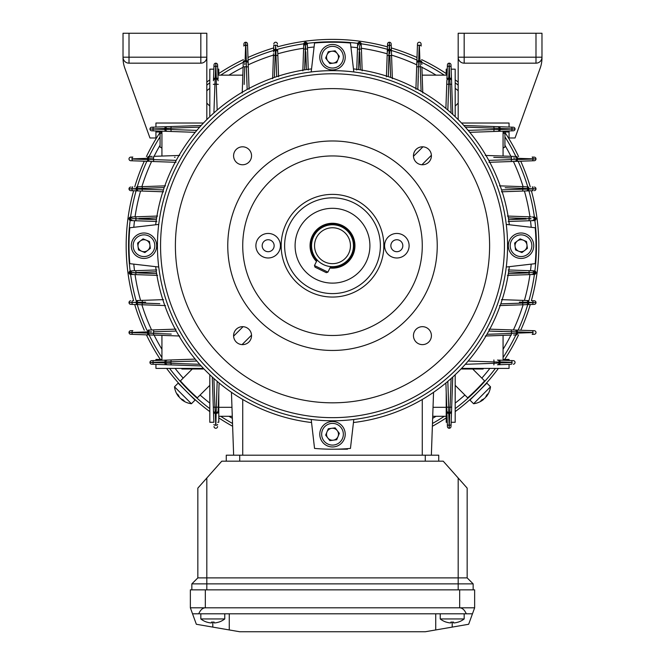 <?xml version="1.0" encoding="UTF-8"?>
<svg xmlns="http://www.w3.org/2000/svg" width="665" height="665" viewBox="0 0 665 665"><rect width="100%" height="100%" fill="white"/><g stroke="black" fill="none" stroke-linecap="round" stroke-linejoin="round"><path stroke-width="1" d="M203.166 368.41L203.166 369.009L181.878 369.009L181.878 368.41M461.834 368.41L461.834 369.009L483.123 369.009L483.123 368.41M497.462 360.081L513.313 360.63A1.796 1.796 0 0 1 515.043 362.425A1.796 1.796 0 0 0 513.313 360.63L497.462 360.081A1.796 1.796 0 0 1 499.199 361.868L499.199 362.982A1.796 1.796 0 0 1 497.462 364.769L499.257 364.711A1.796 0.898 -92 0 0 500.097 362.915L512.05 362.5A1.796 0.898 -92 0 1 511.219 364.295L499.257 364.711M533.854 274.462L532.466 274.504L533.854 274.462A1.38 0.69 -92 0 0 534.494 273.082L535.99 272.65A1.796 1.796 0 0 0 534.261 270.854L535.99 272.65L534.261 274.446A1.796 1.796 0 0 0 535.99 272.65L534.494 272.218A1.38 0.69 -88 0 0 533.854 270.838L532.998 270.813M501.443 299.632L527.952 300.563A1.796 0.898 92 0 1 528.783 302.351L532.998 302.5A1.796 0.898 92 0 0 532.166 300.705L534.261 300.779A1.796 1.796 0 0 1 535.99 302.575L532.998 302.5L535.99 302.575A1.796 1.796 0 0 0 534.261 300.779L532.998 300.738M532.998 220.622L533.854 220.597A1.38 0.69 -92 0 0 534.494 219.217L535.99 218.785A1.796 1.796 0 0 0 534.261 216.99L535.99 218.785L534.261 220.581A1.796 1.796 0 0 0 535.99 218.785L534.494 218.353A1.38 0.69 -88 0 0 533.854 216.973L532.998 216.948M332.5 449.207A203.49 203.49 0 0 1 314.545 448.418A203.49 203.49 0 0 0 350.455 448.418A203.49 203.49 0 0 1 332.5 449.207L347.463 449.207M219.109 382.998L218.137 410.679A1.796 1.796 0 0 1 216.349 412.416L215.236 412.416A1.796 1.796 0 0 1 213.448 410.679L212.268 377.047L213.847 422.275L209.808 422.275L209.808 374.752M231.445 392.317L233.639 455.193M217.738 422.275L218.785 422.275L218.785 392.217L218.137 410.679M447.262 422.275L446.215 392.217L446.215 422.275L447.262 422.275L447.412 426.531L446.922 412.475A1.796 0.898 -2 0 0 448.717 413.314L449.207 428.26L449.698 413.314L448.717 413.314L448.651 412.416A1.796 1.796 0 0 1 446.863 410.679L446.922 412.475M446.863 410.679L445.891 382.998M161.928 359.433L161.928 335.384L161.928 359.433L155.942 359.433L155.942 360.48L195.219 359.108L165.743 360.139A1.796 0.898 88 0 0 164.903 361.935L149.958 362.425L164.903 362.915L164.903 361.935L165.801 361.868A1.796 1.796 0 0 1 167.538 360.081M503.073 359.433L503.073 335.384L503.073 359.433L509.058 359.433L509.058 360.48M153.15 303.464L137.115 302.858L137.115 302.292A1.796 1.796 0 0 1 138.844 300.497L137.048 300.563A1.796 0.898 88 0 0 136.217 302.351L129.01 302.575A1.796 1.796 0 0 0 130.739 304.371L132.003 304.412M157.605 275.385L130.739 274.446L129.01 272.65L130.739 270.854A1.796 1.796 0 0 0 129.01 272.65L129.01 272.65A1.796 1.796 0 0 0 130.739 274.446L132.003 274.487M132.003 187.023L132.834 186.99A1.796 0.898 88 0 0 132.003 188.785L129.01 188.86A1.796 1.796 0 0 0 130.739 190.656L132.003 190.697M163.557 191.803L138.844 190.938A1.796 1.796 0 0 1 137.115 189.143L137.115 188.577A1.796 1.796 0 0 1 138.844 186.782L137.048 186.848A1.796 0.898 88 0 0 136.217 188.636L132.003 188.785L136.217 189.084L137.447 188.536M138.844 186.782L165.494 185.851M164.205 187.58L142.102 188.361L142.102 189.176L142.343 186.657L140.847 186.715M138.844 190.938L137.048 190.872L138.844 190.938M142.343 191.063L142.102 189.176L136.217 189.084A1.796 0.898 -88 0 0 137.048 190.872L130.739 190.656A1.796 1.796 0 0 1 129.01 188.86L132.003 188.935A1.796 0.898 -88 0 0 132.834 190.73M156.799 221.487L130.739 220.581L129.01 218.785L130.739 216.99A1.796 1.796 0 0 0 129.01 218.785L129.01 218.785A1.796 1.796 0 0 0 130.739 220.581L132.003 220.622M132.834 216.915L157.605 216.05M156.641 217.821L135.751 218.926L136.001 216.807L134.521 216.857M138.844 300.497L163.557 299.632M165.494 305.584L139.384 304.67M138.844 304.653A1.796 1.796 0 0 1 137.115 302.858L136.217 302.799A1.796 0.898 -88 0 0 137.048 304.587L130.739 304.371A1.796 1.796 0 0 1 129.01 302.575L142.102 302.259L142.102 303.074L142.343 300.372M156.641 273.614L130.797 272.584A1.796 1.796 0 0 1 132.535 270.796A1.796 1.796 0 0 0 132.003 270.896L132.003 270.896A1.796 1.796 0 0 1 132.535 270.796L156.799 269.948M156.366 271.794L135.751 272.509L136.001 270.672L134.521 270.721M132.003 274.404A1.796 1.796 0 0 0 132.535 274.504L132.834 274.52M302.833 70.823L303.772 43.957L305.568 42.227L307.363 43.957A1.796 1.796 0 0 0 305.568 42.227L305.568 42.227A1.796 1.796 0 0 0 303.772 43.957L303.689 46.284M386.415 76.774L387.562 43.957A1.796 1.796 0 0 1 389.358 42.227L389.432 45.22L389.358 42.227A1.796 1.796 0 0 1 391.153 43.957L391.369 50.266L391.153 43.957A1.796 1.796 0 0 0 389.358 42.227A1.796 1.796 0 0 0 387.562 43.957L387.52 45.22M387.487 46.051A1.796 0.898 2 0 1 389.283 45.22L389.133 49.434A1.796 0.898 2 0 0 387.346 50.266L387.279 52.061A1.796 1.796 0 0 1 389.075 50.332L389.64 50.332A1.796 1.796 0 0 1 391.436 52.061L391.369 50.266A1.796 0.898 178 0 0 389.582 49.434L389.432 45.22A1.796 0.898 178 0 1 391.228 46.051M391.436 52.061L392.367 78.711M390.638 77.423L389.856 55.32L389.042 55.32L391.56 55.561L391.502 54.065M356.731 70.016L357.637 43.957L359.433 42.227L361.228 43.957A1.796 1.796 0 0 0 359.433 42.227L359.433 42.227A1.796 1.796 0 0 0 357.637 43.957L357.595 45.22M361.295 45.885L362.167 70.823M360.397 69.858L359.291 48.969L361.411 49.218L361.328 46.907M277.48 45.22L277.513 46.051A1.796 0.898 178 0 0 275.717 45.22L275.418 49.434L275.867 49.434L275.568 45.22A1.796 0.898 2 0 0 273.772 46.051L273.805 45.22M274.753 66.367L275.144 55.32L277.845 55.561L277.654 50.266A1.796 0.898 178 0 0 275.867 49.434L275.925 50.332A1.796 1.796 0 0 1 277.721 52.061L278.585 76.774M272.633 78.711L273.515 53.632M275.318 50.706L275.418 49.434A1.796 0.898 2 0 0 273.631 50.266L273.772 46.051M307.438 46.051L308.269 70.016M306.424 69.584L305.343 48.977L307.546 49.218L307.496 47.739M534.261 304.371L527.952 304.587L534.261 304.371A1.796 1.796 0 0 0 535.99 302.575A1.796 1.796 0 0 1 534.261 304.371M526.015 304.653L527.952 304.587A1.796 0.898 -92 0 0 528.783 302.799L532.998 302.65A1.796 0.898 -92 0 1 532.166 304.445M527.952 300.563L526.156 300.497A1.796 1.796 0 0 1 527.885 302.292L527.885 302.858A1.796 1.796 0 0 1 526.156 304.653L499.506 305.584M500.795 303.855L522.898 303.074L522.898 302.259L522.657 304.778L524.153 304.72M526.015 300.497L524.984 300.455M508.634 271.794L534.203 272.716A1.796 1.796 0 0 1 532.466 274.504L507.395 275.385M508.359 273.614L529.24 272.874L528.999 274.628L531.31 274.545M508.201 269.948L533.854 270.838M532.998 190.697L527.952 190.872A1.796 0.898 -92 0 0 528.783 189.084L535.99 188.86L528.783 188.636L527.885 189.143A1.796 1.796 0 0 1 526.156 190.938L527.952 190.872M526.156 190.938L501.443 191.803M519.357 189.301L501.585 189.907L522.898 189.176L522.898 188.361L522.657 191.063L524.153 191.005M532.166 190.73A1.796 0.898 -92 0 0 532.998 188.935L532.998 188.785A1.796 0.898 92 0 0 532.166 186.99L532.998 187.023M499.506 185.851L525.616 186.765M533.854 220.597L508.201 221.487M508.634 219.641L529.24 218.561L528.999 220.763L530.013 220.73M530.911 220.697L532.166 220.655M532.332 220.647L534.494 219.217L534.261 218.344L534.261 219.226M507.395 216.05L531.31 216.89M532.998 217.031A1.796 1.796 0 0 0 532.466 216.931L533.854 216.973M161.928 156.051L161.928 132.003L155.942 132.003M509.058 132.003L503.073 132.003L503.073 132.651L504.926 133.723L504.926 147.04L503.073 147.863M504.926 147.04L503.073 148.112L503.073 149.958M209.808 116.683L209.808 69.16L213.847 69.16L213.997 64.904A1.796 1.796 0 0 1 215.793 63.175A1.796 1.796 0 0 1 217.588 64.904L218.078 78.96A1.796 0.898 178 0 0 216.283 78.121L215.793 63.175A1.796 1.796 0 0 1 217.588 64.904L217.738 69.16L218.785 69.16L218.785 75.145L236.74 75.145M151.686 130.806A1.796 1.796 0 0 1 149.958 129.01L152.95 129.085L149.958 129.01A1.796 1.796 0 0 0 151.686 130.806L195.219 132.327L155.942 130.955L155.942 137.988L149.958 137.988L124.796 68.088A29.925 29.925 0 0 1 123.025 57.955L123.025 33.25L206.815 33.25L206.815 119.6M176.017 162.31L150.174 161.412A1.796 1.796 0 0 1 148.445 159.617L148.445 158.253A1.796 1.796 0 0 1 150.174 156.458L152.202 156.391M150.174 156.458L148.378 156.524A1.796 0.898 88 0 0 147.547 158.32L132.003 158.86A1.796 0.898 88 0 1 132.834 157.065L130.739 157.139A1.796 1.796 0 0 0 129.01 158.935A1.796 1.796 0 0 1 130.739 157.139M172.684 160.257L153.49 159.6L153.715 156.342L179.75 155.427M485.251 155.427L514.286 156.441M532.166 160.805A1.796 0.898 -92 0 0 532.998 159.01L532.998 158.86A1.796 0.898 92 0 0 532.166 157.065L534.261 157.139A1.796 1.796 0 0 1 535.99 158.935L517.453 158.32L517.453 159.55L535.99 158.935A1.796 1.796 0 0 1 534.261 160.731L516.622 161.346A1.796 0.898 -92 0 0 517.453 159.55L516.555 159.617A1.796 1.796 0 0 1 514.826 161.412L516.622 161.346M535.99 63.175L535.99 57.19L541.975 57.19A5.985 5.985 0 0 1 535.99 63.175L464.17 63.175A5.985 5.985 0 0 1 458.185 57.19L458.185 33.25L464.17 33.25L464.17 57.19L535.99 57.19L535.99 33.25L541.975 33.25L541.975 57.955A29.925 29.925 0 0 1 540.204 68.088L515.043 137.988L509.058 137.988L509.058 130.955L469.781 132.327L499.257 131.296A1.796 0.898 -92 0 0 500.097 129.5L515.043 129.01L500.097 128.52L500.097 129.5L499.199 129.567A1.796 1.796 0 0 1 497.462 131.354M509.058 127.065L509.058 123.025L509.058 127.065L463.829 125.486L513.313 127.215A1.796 1.796 0 0 1 515.043 129.01A1.796 1.796 0 0 1 513.313 130.806L499.257 131.296M242.21 92.967L243.232 63.699M247.588 46.051A1.796 0.898 178 0 0 245.792 45.22L245.643 45.22A1.796 0.898 2 0 0 243.847 46.051L243.922 43.957A1.796 1.796 0 0 1 245.718 42.227L245.102 60.764L246.333 60.764L245.718 42.227A1.796 1.796 0 0 1 247.513 43.957L248.128 61.596A1.796 0.898 178 0 0 246.333 60.764L246.399 61.662A1.796 1.796 0 0 1 248.195 63.391L248.128 61.596M217.738 69.16L218.078 78.96M516.555 332.309L516.555 333.182A1.796 1.796 0 0 1 514.826 334.977L513.638 335.01M514.826 334.977L516.622 334.911A1.796 0.898 -92 0 0 517.453 333.115L532.998 332.575A1.796 0.898 -92 0 1 532.166 334.37L534.261 334.296A1.796 1.796 0 0 0 535.99 332.5A1.796 1.796 0 0 1 534.261 334.296M515.009 333.306L486.946 334.312L511.501 333.439L511.51 331.835L511.285 335.094L485.251 336.008M165.743 360.139L151.686 360.63A1.796 1.796 0 0 0 149.958 362.425A1.796 1.796 0 0 0 151.686 364.221L201.171 365.95L151.686 364.221A1.796 1.796 0 0 1 149.958 362.425A1.796 1.796 0 0 1 151.686 360.63L155.942 360.48M179.75 336.008L150.714 334.994M149.8 333.298L147.547 333.115A1.796 0.898 -88 0 0 148.378 334.911L130.739 334.296A1.796 1.796 0 0 1 129.01 332.5L147.547 333.115L147.547 331.885L129.01 332.5A1.796 1.796 0 0 1 130.739 330.704L132.834 330.63A1.796 0.898 88 0 0 132.003 332.425L132.003 332.575A1.796 0.898 -88 0 0 132.834 334.37M167.538 131.354A1.796 1.796 0 0 1 165.801 129.567L165.801 128.453A1.796 1.796 0 0 1 167.538 126.666L201.171 125.486L155.942 127.065L155.942 123.025L155.942 127.065M151.686 127.215A1.796 1.796 0 0 0 149.958 129.01A1.796 1.796 0 0 1 151.686 127.215L165.743 126.724A1.796 0.898 88 0 0 164.903 128.52L152.95 128.935A1.796 0.898 88 0 1 153.781 127.14M167.538 126.666L165.743 126.724M213.847 69.16L213.448 80.756A1.796 1.796 0 0 1 215.236 79.019L216.349 79.019A1.796 1.796 0 0 1 218.137 80.756M217.663 66.999A1.796 0.898 178 0 0 215.867 66.168L215.793 63.175A1.796 1.796 0 0 0 213.997 64.904L213.448 80.756M497.462 364.769L511.219 364.295M213.847 422.275L213.507 412.475A1.796 0.898 -2 0 0 215.302 413.314L215.718 425.268A1.796 0.898 -2 0 1 213.922 424.436M213.448 410.679L213.507 412.475M422.167 75.145L446.215 75.145L446.215 69.16L447.262 69.16L447.412 64.904A1.796 1.796 0 0 1 449.207 63.175A1.796 1.796 0 0 0 447.412 64.904A1.796 1.796 0 0 1 449.207 63.175L449.133 66.168L449.207 63.175A1.796 1.796 0 0 1 451.003 64.904L451.493 78.96A1.796 0.898 178 0 0 449.698 78.121L449.282 66.168A1.796 0.898 178 0 1 451.078 66.999M446.863 80.756L445.891 108.437L446.863 80.756A1.796 1.796 0 0 1 448.651 79.019L449.764 79.019A1.796 1.796 0 0 1 451.552 80.756L452.732 114.388L451.153 69.16L455.193 69.16L455.193 116.683M451.153 422.275L452.732 377.047L451.003 426.531L451.153 422.275L455.193 422.275L455.193 374.752M447.337 66.999A1.796 0.898 2 0 1 449.133 66.168L448.717 78.121A1.796 0.898 2 0 0 446.922 78.96L447.412 64.904M419.091 61.662L419.964 61.662A1.796 1.796 0 0 1 421.76 63.391L421.793 64.58M421.76 63.391L421.693 61.596A1.796 0.898 178 0 0 419.898 60.764L419.357 45.22A1.796 0.898 178 0 1 421.153 46.051L421.078 43.957A1.796 1.796 0 0 0 419.283 42.227A1.796 1.796 0 0 1 421.078 43.957M420.164 64.829L421.095 91.271L420.222 66.716L418.618 66.708L421.876 66.932L422.79 92.967M451.153 69.16L451.003 64.904A1.796 1.796 0 0 0 449.207 63.175M451.552 80.756L451.493 78.96M488.983 329.125L534.261 330.704A1.796 1.796 0 0 1 535.99 332.5A1.796 1.796 0 0 0 534.261 330.704M532.166 330.63A1.796 0.898 92 0 1 532.998 332.425L517.453 331.885A1.796 0.898 92 0 0 516.622 330.089L514.519 330.015M415.908 89.235L417.487 43.957A1.796 1.796 0 0 1 419.283 42.227A1.796 1.796 0 0 0 417.487 43.957M417.412 46.051A1.796 0.898 2 0 1 419.208 45.22L418.667 60.764A1.796 0.898 2 0 0 416.872 61.596L416.805 63.391A1.796 1.796 0 0 1 418.601 61.662L417.836 89.442M132.834 160.805A1.796 0.898 -88 0 1 132.003 159.01L147.547 159.55A1.796 0.898 -88 0 0 148.378 161.346L130.739 160.731A1.796 1.796 0 0 1 129.01 158.935A1.796 1.796 0 0 0 130.739 160.731M514.826 161.412L488.983 162.31M497.021 157.48L511.501 157.996L511.294 161.529L512.798 161.479M488.11 363.497L465.309 364.312L494.053 363.29L494.053 361.926L468.16 361.045M492.316 331.178L502.258 331.519M526.156 300.497A1.796 1.796 0 0 1 527.885 302.292A1.796 1.796 0 0 0 526.156 300.497A1.796 1.796 0 0 1 527.885 302.292L519.357 302.134M524.727 303.016L518.5 303.223M517.545 303.257L508.043 303.597M506.148 303.664L504.336 303.73M511.568 217.937L526.032 218.444M526.306 219.026L511.568 219.541M522.657 186.657L522.898 188.361L527.885 188.577L505.192 187.738M511.851 187.971L519.357 188.237M513.455 159.567L488.775 160.381L511.51 159.6L511.501 157.996L493.771 157.364M511.568 271.894L526.306 272.409M526.032 272.991L511.568 273.498M468.16 130.39L494.053 129.509L494.053 128.145L465.309 127.123L482.873 127.747M248.195 63.532L249.092 89.235M244.263 81.197L244.778 66.716L248.311 66.924L248.261 65.419M450.471 95.344L451.094 112.909L450.072 84.164L448.709 84.164L447.828 110.058M417.961 85.901L418.302 75.96M389.798 53.491L389.582 49.434L389.075 50.332L388.31 76.633L388.917 58.861M389.856 55.32L390.006 59.717M390.039 60.673L390.38 70.174M390.446 72.069L390.513 73.882M304.72 66.65L305.227 52.186M305.809 51.912L306.324 66.65M274.487 73.882L274.52 73.025M276.083 58.861L276.574 73.1M246.349 64.763L247.164 89.442L246.382 66.708L244.778 66.716L244.146 84.447M358.676 66.65L359.191 51.912M359.773 52.186L360.28 66.65M217.172 110.058L216.291 84.164L214.928 84.164L213.906 112.909L214.529 95.344M150.174 330.023L148.378 330.089A1.796 0.898 88 0 0 147.547 331.885L148.445 331.818A1.796 1.796 0 0 1 150.174 330.023L176.017 329.125M167.979 333.955L153.499 333.439L153.706 329.906L152.202 329.956M182.127 127.747L199.691 127.123L170.947 128.145L170.947 129.509L196.84 130.39M175.095 157.223L174.504 157.248M159.883 189.791L145.643 189.301M140.273 188.419L146.5 188.212M147.455 188.178L156.957 187.838M158.852 187.771L160.664 187.705M153.432 273.498L138.968 272.991M138.694 272.409L153.432 271.894M137.115 302.858L159.808 303.697M145.643 302.134L142.102 302.259M157.031 331.71L176.225 331.054L153.49 331.835L153.499 333.439L171.229 334.071M153.432 219.541L138.694 219.026M138.968 218.444L153.432 217.937M199.691 364.312L170.947 363.29L170.947 361.926L170.947 363.29L199.691 364.312M214.529 396.091L213.906 378.526L214.928 407.271L216.291 407.271L217.172 381.378M447.828 381.378L448.709 407.271L450.072 407.271L451.094 378.526L450.471 396.091M514.826 330.023A1.796 1.796 0 0 1 516.555 331.818L488.775 331.054M530.978 218.885L508.359 217.821M305.709 48.969L305.501 44.015L304.603 69.858M276.69 76.633L275.958 55.32L275.144 55.32L274.362 77.423M359.615 47.24L358.576 69.584M151.612 158.054L153.499 157.996L153.49 159.6L176.225 160.381M142.102 189.176L163.415 189.907M134.022 218.602L156.366 219.641M196.84 361.045L165.801 361.868L165.801 362.982L170.947 363.29L171.138 364.902M451.552 410.679A1.796 1.796 0 0 1 449.764 412.416L448.651 412.416L448.709 407.271L446.73 407.08M131.146 216.973A1.38 0.69 88 0 0 130.506 218.353L129.01 218.785L130.506 219.217A1.38 0.69 92 0 0 131.146 220.597M130.739 219.226L130.739 218.344L130.506 219.217L132.535 220.639A1.796 1.796 0 0 1 130.797 218.851A1.796 1.796 0 0 0 132.535 220.639M361.245 44.364A1.38 0.69 178 0 0 359.865 43.724L359.433 42.227L359 43.724A1.38 0.69 -178 0 0 357.62 44.364M358.992 43.957L359.873 43.957L359 43.724L357.579 45.752A1.796 1.796 0 0 1 359.366 44.015A1.796 1.796 0 0 0 357.579 45.752M534.261 272.209L534.261 273.091L534.494 272.218L532.466 270.796A1.796 1.796 0 0 1 534.203 272.584A1.796 1.796 0 0 0 532.466 270.796M509.058 364.37L509.058 368.41L461.535 368.41M130.797 218.719A1.796 1.796 0 0 1 132.535 216.931L130.739 218.344M150.174 334.977A1.796 1.796 0 0 1 148.445 333.182L148.445 331.818L151.545 331.868M132.535 270.796L129.01 272.65L130.506 273.082A1.38 0.69 92 0 0 131.146 274.462M131.146 270.838A1.38 0.69 88 0 0 130.506 272.218L130.739 273.091L130.739 272.209M130.739 273.091L132.535 274.504A1.796 1.796 0 0 1 130.797 272.716A1.796 1.796 0 0 0 132.535 274.504M359.499 44.015A1.796 1.796 0 0 1 361.286 45.752L359.873 43.957M245.31 61.662L246.399 61.662L246.382 66.708M273.44 55.561L275.144 55.32L275.36 50.332A1.796 1.796 0 0 0 273.564 52.061A1.796 1.796 0 0 1 275.36 50.332L275.925 50.332L275.958 55.32M305.634 44.015A1.796 1.796 0 0 1 307.421 45.752L305.568 42.227L305.127 43.957L306.008 43.957M305.127 43.957L303.714 45.752A1.796 1.796 0 0 1 305.501 44.015A1.796 1.796 0 0 0 303.714 45.752A1.796 1.796 0 0 1 303.814 45.22M499.199 362.117L494.053 361.926L493.862 359.948M532.466 274.504L534.261 273.091M499.199 128.678L499.199 129.567L494.053 129.509L493.862 131.487M516.555 158.528L516.555 159.617L511.51 159.6M526.156 186.782A1.796 1.796 0 0 1 527.885 188.577A1.796 1.796 0 0 0 526.156 186.782A1.796 1.796 0 0 1 527.885 188.577L527.885 189.143L522.898 189.176M534.261 218.344L532.466 216.931A1.796 1.796 0 0 1 534.203 218.719A1.796 1.796 0 0 0 532.466 216.931M155.942 364.37L155.942 368.41L203.465 368.41M244.919 63.009L244.845 64.721M218.27 84.355L216.291 84.164L216.283 78.121L215.302 78.121A1.796 0.898 2 0 0 213.507 78.96M213.922 66.999A1.796 0.898 2 0 1 215.718 66.168L214.928 84.164L213.315 84.355M420.222 66.716L420.014 62.011M451.685 84.355L450.072 84.164L449.698 78.121L448.717 78.121L448.709 84.164L446.73 84.355M497.462 126.666A1.796 1.796 0 0 1 499.199 128.453L494.053 128.145L493.862 126.533M515.2 158.137L513.496 158.062M532.64 272.783L534.203 272.716M522.898 303.074L527.553 302.899M511.501 333.439L516.198 333.232M493.862 364.902L494.053 363.29L500.097 362.915L500.097 361.935A1.796 0.898 92 0 0 499.257 360.139M451.493 412.475A1.796 0.898 -178 0 1 449.698 413.314L450.072 407.271L451.685 407.08M213.315 407.08L214.928 407.271L215.302 413.314L216.283 413.314A1.796 0.898 -178 0 0 218.078 412.475M217.663 424.436A1.796 0.898 -178 0 1 215.867 425.268L216.291 407.271L218.27 407.08M526.472 302.949L524.918 303.007M529.398 218.561L530.978 218.602M420.089 63.15L420.155 64.646M389.732 51.745L389.79 53.3M359.557 45.42L359.599 46.799M303.589 49.218L305.343 48.977L305.385 47.24M275.152 55.153L275.202 53.458M153.499 157.996L148.794 158.203M149.933 158.129L151.429 158.062M138.528 188.486L140.082 188.428M132.202 218.66L133.582 218.619M136.001 274.628L135.76 272.874L134.022 272.833M134.022 272.55L130.797 272.584M170.847 363.281L168.927 363.215M167.139 363.132L166.2 363.057M166.159 363.048L165.809 362.982A1.796 1.796 0 0 0 167.538 364.769A1.796 1.796 0 0 1 165.801 362.982A1.796 1.796 0 0 0 167.538 364.769A1.796 1.796 0 0 1 165.801 362.982L164.903 362.915A1.796 0.898 -88 0 0 165.743 364.711M169.01 361.959L170.947 361.926L171.138 359.948M171.138 126.533L170.947 128.145L164.903 128.52L164.903 129.5A1.796 0.898 -88 0 0 165.743 131.296M153.781 130.88A1.796 0.898 -88 0 1 152.95 129.085L170.947 129.509L171.138 131.487M148.445 158.253L147.547 158.32L147.547 159.55L153.49 159.6L153.706 161.529M142.102 188.361L137.115 188.577M148.445 333.182L153.499 333.439L153.715 335.094M275.643 42.227A1.796 1.796 0 0 1 277.438 43.957A1.796 1.796 0 0 0 275.643 42.227A1.796 1.796 0 0 0 273.847 43.957A1.796 1.796 0 0 1 275.643 42.227M245.036 61.662A1.796 1.796 0 0 0 243.24 63.391A1.796 1.796 0 0 1 245.036 61.662A1.796 1.796 0 0 0 243.24 63.391A1.796 1.796 0 0 1 245.036 61.662L245.102 60.764A1.796 0.898 2 0 0 243.307 61.596M516.555 158.253A1.796 1.796 0 0 0 514.826 156.458A1.796 1.796 0 0 1 516.555 158.253A1.796 1.796 0 0 0 514.826 156.458A1.796 1.796 0 0 1 516.555 158.253L517.453 158.32A1.796 0.898 92 0 0 516.622 156.524M359.291 48.969L357.454 49.218M129.01 188.86A1.796 1.796 0 0 1 130.739 187.065A1.796 1.796 0 0 0 129.01 188.86A1.796 1.796 0 0 0 130.739 190.656M129.01 302.575A1.796 1.796 0 0 1 130.739 300.779A1.796 1.796 0 0 0 129.01 302.575A1.796 1.796 0 0 0 130.739 304.371M215.793 428.26A1.796 1.796 0 0 1 213.997 426.531A1.796 1.796 0 0 0 215.793 428.26A1.796 1.796 0 0 0 217.588 426.531A1.796 1.796 0 0 1 215.793 428.26M449.207 428.26A1.796 1.796 0 0 1 447.412 426.531A1.796 1.796 0 0 0 449.207 428.26A1.796 1.796 0 0 0 451.003 426.531A1.796 1.796 0 0 1 449.207 428.26M515.043 362.425A1.796 1.796 0 0 1 513.313 364.221A1.796 1.796 0 0 0 515.043 362.425A1.796 1.796 0 0 0 513.313 360.63M511.294 329.906L511.51 331.835M522.657 300.372L522.898 302.259M535.99 188.86A1.796 1.796 0 0 1 534.261 190.656A1.796 1.796 0 0 0 535.99 188.86A1.796 1.796 0 0 0 534.261 187.065A1.796 1.796 0 0 1 535.99 188.86M527.952 186.848A1.796 0.898 92 0 1 528.783 188.636L527.885 188.577M499.257 126.724A1.796 0.898 92 0 1 500.097 128.52L499.199 128.453M416.689 66.924L418.618 66.708M387.155 55.561L389.042 55.32M135.751 218.926L136.001 220.763M529.249 272.509L528.999 270.672M534.203 218.851A1.796 1.796 0 0 1 532.466 220.639M534.261 274.446A1.38 1.031 -92 0 0 535.242 273.066M535.242 272.234A1.38 1.031 -88 0 0 534.261 270.854M534.261 220.581A1.38 1.031 -92 0 0 535.242 219.201M535.242 218.369A1.38 1.031 -88 0 0 534.261 216.99M130.739 216.99A1.38 1.031 88 0 0 129.758 218.369M129.758 219.201A1.38 1.031 92 0 0 130.739 220.581M130.739 270.854A1.38 1.031 88 0 0 129.758 272.234M129.758 273.066A1.38 1.031 92 0 0 130.739 274.446M361.228 43.957A1.38 1.031 178 0 0 359.848 42.976M359.017 42.976A1.38 1.031 -178 0 0 357.637 43.957M303.755 44.364A1.38 0.69 2 0 1 305.135 43.724L306 43.724A1.38 0.69 -2 0 1 307.38 44.364M305.983 42.976A1.38 1.031 -2 0 1 307.363 43.957M305.152 42.976A1.38 1.031 -178 0 0 303.772 43.957M428.26 75.145L446.215 75.145M218.785 75.145L242.833 75.145M503.073 132.003L503.073 156.051M161.928 149.958L161.928 148.112L160.074 147.04L161.928 147.871M161.928 132.9L160.074 133.723L161.928 132.651L161.928 132.003M433.555 392.317L431.361 455.193M455.193 106.101L458.185 103.108M206.815 103.108L209.808 106.101M209.808 385.334L197.322 397.82A203.49 203.49 0 0 1 180.398 380.895L192.285 369.009M187.713 388.701L184.438 385.309L184.122 385.634M472.715 369.009L484.602 380.895A203.49 203.49 0 0 1 467.678 397.82L455.193 385.334M475.483 390.505L472.092 393.78L472.416 394.096M243.066 326.681L233.606 336.149M242.068 344.611L251.536 335.152M421.934 164.754L431.394 155.286M422.932 146.824L413.464 156.283M203.465 123.025L155.942 123.025M129.01 33.25L129.01 63.175A5.985 5.985 0 0 1 123.025 57.19A5.985 5.985 0 0 0 129.01 63.175L200.83 63.175A5.985 5.985 0 0 0 206.815 57.19L200.83 57.19L200.83 33.25M535.99 33.25L464.17 33.25M464.17 63.175L464.17 57.19L458.185 57.19L458.185 119.6M509.058 123.025L461.535 123.025M324.62 261.852A17.955 17.955 0 0 0 348.635 253.598A17.955 17.955 0 0 0 340.38 229.583A17.955 17.955 0 0 0 316.365 237.837A17.955 17.955 0 0 0 324.62 261.852M323.306 264.537A20.948 20.948 0 0 0 351.32 254.911A20.948 20.948 0 0 0 341.694 226.898A20.948 20.948 0 0 0 313.681 236.524A20.948 20.948 0 0 0 323.306 264.537L320.838 263.116M329.931 268.012A22.444 22.444 0 0 0 342.35 225.551A22.444 22.444 0 0 0 316.49 261.445A22.444 22.444 0 0 1 332.5 223.274A22.444 22.444 0 0 1 354.944 245.718A22.444 22.444 0 0 1 329.931 268.012M480.562 385.309L480.878 385.634L481.967 384.461M483.014 386.855L482.632 387.387M534.868 270.988A203.939 203.939 0 0 0 534.868 220.447M534.411 217.006A203.939 203.939 0 0 0 528.916 190.838M527.752 186.84A203.939 203.939 0 0 0 518.143 161.296M515.89 156.499A203.939 203.939 0 0 0 504.926 136.807M458.185 85.112A203.939 203.939 0 0 0 455.193 82.817M444.287 75.145A203.939 203.939 0 0 0 421.718 62.327M416.922 60.074A203.939 203.939 0 0 0 391.377 50.465M387.379 49.301A203.939 203.939 0 0 0 361.211 43.807M357.77 43.35A203.939 203.939 0 0 0 307.23 43.35M303.789 43.807A203.939 203.939 0 0 0 277.621 49.301M273.623 50.465A203.939 203.939 0 0 0 248.078 60.074M243.282 62.327A203.939 203.939 0 0 0 220.714 75.145M209.808 82.817A203.939 203.939 0 0 0 206.815 85.112M160.074 136.807A203.939 203.939 0 0 0 149.11 156.499M146.857 161.296A203.939 203.939 0 0 0 137.248 186.84M136.084 190.838A203.939 203.939 0 0 0 130.589 217.006M130.132 220.447A203.939 203.939 0 0 0 130.132 270.988M472.94 396.88L469.573 399.939M473.148 396.689L473.771 396.099M479.34 390.671L484.502 385.243M188.835 393.813L191.404 396.265M183.349 388.294C176.79 381.211 176.79 381.211 183.349 388.294M133.623 190.755A206.333 206.333 0 0 0 133.623 300.68M134.721 304.512A206.333 206.333 0 0 0 144.272 330.231M146.408 334.844A206.333 206.333 0 0 0 160.332 359.433M166.607 368.41A206.333 206.333 0 0 0 209.808 411.61M218.785 417.886A206.333 206.333 0 0 0 232.634 426.273M432.366 426.273A206.333 206.333 0 0 0 446.215 417.886M455.193 411.61A206.333 206.333 0 0 0 498.393 368.41M504.669 359.433A206.333 206.333 0 0 0 518.592 334.844M520.728 330.231A206.333 206.333 0 0 0 530.279 304.512M531.377 300.68A206.333 206.333 0 0 0 531.377 190.755M530.279 186.923A206.333 206.333 0 0 0 520.728 161.204M518.592 156.591A206.333 206.333 0 0 0 504.669 132.003M458.185 82.086A206.333 206.333 0 0 0 455.193 79.825M446.215 73.549A206.333 206.333 0 0 0 421.627 59.626M417.013 57.489A206.333 206.333 0 0 0 391.294 47.938M387.462 46.841A206.333 206.333 0 0 0 277.538 46.841M273.706 47.938A206.333 206.333 0 0 0 247.987 57.489M243.373 59.626A206.333 206.333 0 0 0 218.785 73.549M209.808 79.825A206.333 206.333 0 0 0 206.815 82.086M160.332 132.003A206.333 206.333 0 0 0 146.408 156.591M144.272 161.204A206.333 206.333 0 0 0 134.721 186.923M130.589 274.429A203.939 203.939 0 0 0 136.084 300.597M137.248 304.595A203.939 203.939 0 0 0 146.857 330.139M149.11 334.936A203.939 203.939 0 0 0 161.928 357.504M169.6 368.41A203.939 203.939 0 0 0 209.808 408.618M220.714 416.29A203.939 203.939 0 0 0 232.534 423.48M432.466 423.48A203.939 203.939 0 0 0 444.287 416.29M455.193 408.618A203.939 203.939 0 0 0 495.4 368.41M503.073 357.504A203.939 203.939 0 0 0 515.89 334.936M518.143 330.139A203.939 203.939 0 0 0 527.752 304.595M528.916 300.597A203.939 203.939 0 0 0 534.411 274.429M185.061 386.614L183.823 385.309M183.241 384.686L180.872 382.101M192.908 393.78L192.584 394.096L193.706 395.143M194.263 395.65L190.215 391.826M480.62 385.9L479.515 387.055M478.916 387.678L477.661 388.959M472.516 393.996L468.833 397.387M468.318 397.853L469.523 396.764M470.288 396.066L471.36 395.077M133.873 253.448A12.718 12.718 0 0 1 136.242 235.618A12.718 12.718 0 0 1 154.072 237.987A12.718 12.718 0 0 1 151.703 255.817A12.718 12.718 0 0 1 133.873 253.448A12.718 12.718 0 0 0 151.703 255.817A12.718 12.718 0 0 0 154.072 237.987M149.908 244.944A5.985 5.985 0 0 0 140.332 240.963A5.985 5.985 0 0 0 141.678 251.245A5.985 5.985 0 0 0 149.908 244.944M144.87 252.567L138.486 249.915L137.589 243.066L143.075 238.868L149.459 241.52L150.357 248.369L144.87 252.567M191.42 403.73L195.061 400.081L178.137 383.156L174.488 386.797A19.451 19.451 0 0 0 178.785 396.797A19.41 13.724 135 0 1 177.081 393.813A19.027 11.654 174.2 0 0 178.403 395.126A19.41 13.724 -45 0 0 180.107 398.111A19.41 13.724 135 0 0 183.091 399.815A19.027 11.654 -84.2 0 0 183.731 400.513A19.027 11.654 -84.2 0 0 184.405 401.136A19.41 13.724 -45 0 1 181.42 399.432A19.451 19.451 0 0 0 191.42 403.73L174.488 386.797M490.512 386.797L486.863 383.156L469.939 400.081L473.58 403.73A19.451 19.451 0 0 0 483.58 399.432A19.41 13.724 45 0 1 480.596 401.136A19.027 11.654 84.2 0 0 481.909 399.815A19.41 13.724 -135 0 0 484.893 398.111A19.41 13.724 45 0 0 486.597 395.126A19.027 11.654 -174.2 0 0 487.295 394.486A19.027 11.654 -174.2 0 0 487.919 393.813A19.41 13.724 -135 0 1 486.215 396.797A19.451 19.451 0 0 0 490.512 386.797L473.58 403.73M324.769 47.09A12.718 12.718 0 0 1 342.6 49.459A12.718 12.718 0 0 1 340.231 67.29A12.718 12.718 0 0 1 322.4 64.921A12.718 12.718 0 0 1 324.769 47.09A12.718 12.718 0 0 0 322.4 64.921A12.718 12.718 0 0 0 340.231 67.29M333.273 63.125A5.985 5.985 0 0 0 337.255 53.549A5.985 5.985 0 0 0 326.972 54.896A5.985 5.985 0 0 0 333.273 63.125M325.651 58.088L328.302 51.704L335.152 50.806L339.35 56.292L336.698 62.676L329.848 63.574L325.651 58.088M531.127 237.987A12.718 12.718 0 0 1 528.758 255.817A12.718 12.718 0 0 1 510.928 253.448A12.718 12.718 0 0 1 513.297 235.618A12.718 12.718 0 0 1 531.127 237.987A12.718 12.718 0 0 0 513.297 235.618A12.718 12.718 0 0 0 510.928 253.448M515.092 246.491A5.985 5.985 0 0 0 524.668 250.472A5.985 5.985 0 0 0 523.322 240.19A5.985 5.985 0 0 0 515.092 246.491M520.13 238.868L526.514 241.52L527.412 248.369L521.925 252.567L515.541 249.915L514.644 243.066L520.13 238.868M340.231 444.345A12.718 12.718 0 0 1 322.4 441.976A12.718 12.718 0 0 1 324.769 424.145A12.718 12.718 0 0 1 342.6 426.514A12.718 12.718 0 0 1 340.231 444.345A12.718 12.718 0 0 0 342.6 426.514A12.718 12.718 0 0 0 324.769 424.145M331.727 428.31A5.985 5.985 0 0 0 327.745 437.886A5.985 5.985 0 0 0 338.028 436.539A5.985 5.985 0 0 0 331.727 428.31M339.35 433.347L336.698 439.731L329.848 440.629L325.651 435.143L328.302 428.759L335.152 427.861L339.35 433.347M160.074 133.723L160.074 147.04M503.073 132.892L504.926 133.723L503.073 132.651M321.203 268.843L327.92 272.126L326.324 272.675L315.027 267.155L314.478 265.551L321.203 268.843M330.63 266.582L327.92 272.126M317.188 260.015L314.478 265.551M396.839 233.448A12.269 12.269 0 0 0 384.57 245.718A12.269 12.269 0 0 0 396.839 257.987A12.269 12.269 0 0 0 409.108 245.718A12.269 12.269 0 0 0 396.839 233.448M396.839 239.732A5.985 5.985 0 0 0 390.854 245.718A5.985 5.985 0 0 0 396.839 251.703A5.985 5.985 0 0 0 402.824 245.718A5.985 5.985 0 0 0 396.839 239.732M268.161 257.987A12.269 12.269 0 0 0 280.431 245.718A12.269 12.269 0 0 0 268.161 233.448A12.269 12.269 0 0 0 255.892 245.718A12.269 12.269 0 0 0 268.161 257.987M268.161 251.703A5.985 5.985 0 0 0 274.146 245.718A5.985 5.985 0 0 0 268.161 239.732A5.985 5.985 0 0 0 262.176 245.718A5.985 5.985 0 0 0 268.161 251.703M422.433 146.807A8.978 8.978 0 0 1 431.41 155.785A8.978 8.978 0 0 1 422.433 164.762A8.978 8.978 0 0 1 413.455 155.785A8.978 8.978 0 0 1 422.433 146.807M422.433 326.673A8.978 8.978 0 0 1 431.41 335.65A8.978 8.978 0 0 1 422.433 344.628A8.978 8.978 0 0 1 413.455 335.65A8.978 8.978 0 0 1 422.433 326.673M242.567 326.673A8.978 8.978 0 0 1 251.545 335.65A8.978 8.978 0 0 1 242.567 344.628A8.978 8.978 0 0 1 233.59 335.65A8.978 8.978 0 0 1 242.567 326.673M242.567 146.807A8.978 8.978 0 0 1 251.545 155.785A8.978 8.978 0 0 1 242.567 164.762A8.978 8.978 0 0 1 233.59 155.785A8.978 8.978 0 0 1 242.567 146.807M332.5 283.124A37.406 37.406 0 0 0 369.906 245.718A37.406 37.406 0 0 0 332.5 208.311A37.406 37.406 0 0 0 295.094 245.718A37.406 37.406 0 0 0 332.5 283.124M332.5 197.838A47.88 47.88 0 0 0 284.62 245.718A47.88 47.88 0 0 0 332.5 293.598A47.88 47.88 0 0 0 380.38 245.718A47.88 47.88 0 0 0 332.5 197.838M332.5 194.38A51.338 51.338 0 0 0 281.162 245.718A51.338 51.338 0 0 0 332.5 297.056A51.338 51.338 0 0 0 383.838 245.718A51.338 51.338 0 0 0 332.5 194.38M332.5 335.493A89.775 89.775 0 0 0 422.275 245.718A89.775 89.775 0 0 0 332.5 155.942A89.775 89.775 0 0 0 242.725 245.718A89.775 89.775 0 0 0 332.5 335.493M332.5 140.98A104.738 104.738 0 0 0 227.763 245.718A104.738 104.738 0 0 0 332.5 350.455A104.738 104.738 0 0 0 437.238 245.718A104.738 104.738 0 0 0 332.5 140.98M332.5 88.611A157.106 157.106 0 0 0 175.394 245.718A157.106 157.106 0 0 0 332.5 402.824A157.106 157.106 0 0 0 489.606 245.718A157.106 157.106 0 0 0 332.5 88.611M311.195 71.953L314.545 43.017A203.49 203.49 0 0 1 350.455 43.017L353.805 71.953A175.061 175.061 0 0 0 158.736 267.022A175.061 175.061 0 0 0 353.805 419.482L350.455 448.418M314.545 448.418L311.195 419.482M158.736 267.022L129.8 263.673A203.49 203.49 0 0 1 129.8 227.763L158.736 224.413M535.2 227.763A203.49 203.49 0 0 1 535.2 263.673L506.264 267.022A175.061 175.061 0 0 0 506.264 224.413L535.2 227.763M311.553 68.902A178.054 178.054 0 0 0 155.685 224.77M509.315 224.77A178.054 178.054 0 0 0 353.447 68.902M506.264 224.413A175.061 175.061 0 0 0 353.805 71.953M155.685 266.665A178.054 178.054 0 0 0 311.553 422.533M353.447 422.533A178.054 178.054 0 0 0 509.315 266.665M353.805 419.482A175.061 175.061 0 0 0 506.264 267.022M458.185 478.01L467.163 488.11L467.163 577.885L458.185 577.885L458.185 478.01L443.223 461.178L221.778 461.178L206.815 478.01L206.815 577.885L197.838 577.885L191.853 583.87L191.853 589.855M191.853 583.87L473.148 583.87L473.148 589.855M458.185 589.855L458.185 577.885L206.815 577.885L206.815 589.855M467.163 577.885L473.148 583.87M197.838 577.885L197.838 488.11L206.815 478.01M226.266 461.178L226.266 455.193L438.734 455.193L438.734 461.178M190.356 607.81L190.356 589.855L205.319 589.855L205.319 607.81C202.634 607.926 200.431 609.921 198.719 613.795L192.534 613.795L190.356 607.81L474.644 607.81L468.659 624.269L425.268 631.75L239.732 631.75L196.341 624.269L192.534 613.795M472.466 613.795L466.281 613.795C464.569 609.921 462.366 607.926 459.681 607.81L459.681 589.855L474.644 589.855L474.644 607.81M459.681 589.855L205.319 589.855M466.281 613.795L435.741 613.795L435.741 629.946M435.741 613.795L198.719 613.795M229.259 629.946L229.259 613.795M206.773 622.116L206.773 622.116A19.451 19.451 0 0 1 200.83 618.949L224.77 618.949L224.77 613.795M206.79 622.074A19.41 19.41 0 0 0 210.589 622.897L211.487 622.897L211.487 622.074A19.027 16.484 0 0 0 214.113 622.074L214.113 622.897L215.011 622.897A19.41 19.41 0 0 0 218.81 622.074L218.827 622.116A19.451 19.451 0 0 0 224.77 618.949M214.113 622.074L214.113 622.897L214.113 622.074A19.027 16.484 0 0 1 211.487 622.074L211.487 622.897L211.487 622.074M446.173 622.116L446.173 622.116A19.451 19.451 0 0 1 440.23 618.949L464.17 618.949L464.17 613.795M446.19 622.074A19.41 19.41 0 0 0 449.989 622.897L450.887 622.897L450.887 622.074A19.027 16.484 0 0 0 453.513 622.074L453.513 622.897L454.411 622.897A19.41 19.41 0 0 0 458.21 622.074L458.227 622.116A19.451 19.451 0 0 0 464.17 618.949M453.513 622.074L453.513 622.897L453.513 622.074A19.027 16.484 0 0 1 450.887 622.074L450.887 622.897L450.887 622.074M534.261 157.139A1.796 1.796 0 0 1 535.99 158.935A1.796 1.796 0 0 1 534.261 160.731M513.313 127.215A1.796 1.796 0 0 1 515.043 129.01A1.796 1.796 0 0 1 513.313 130.806M534.261 300.779A1.796 1.796 0 0 1 535.99 302.575M231.969 407.312L218.785 407.312M433.031 407.312L446.215 407.312M387.562 43.957A1.796 1.796 0 0 1 389.358 42.227M243.922 43.957A1.796 1.796 0 0 1 245.718 42.227A1.796 1.796 0 0 1 247.513 43.957M130.739 334.296A1.796 1.796 0 0 1 129.01 332.5A1.796 1.796 0 0 1 130.739 330.704M447.337 424.436A1.796 0.898 -2 0 0 449.133 425.268L449.282 425.268A1.796 0.898 -178 0 0 451.078 424.436M418.601 61.662L418.667 60.764L419.898 60.764L419.964 61.662M527.885 302.292L528.783 302.351L527.885 302.858M516.555 331.818L517.453 331.885L517.453 333.115L516.555 333.182M511.219 360.555A1.796 0.898 92 0 1 512.05 362.35L499.199 361.868M132.834 300.705A1.796 0.898 88 0 0 132.003 302.5L132.003 302.65A1.796 0.898 -88 0 0 132.834 304.445M153.781 360.555A1.796 0.898 88 0 0 152.95 362.35L152.95 362.5A1.796 0.898 -88 0 0 153.781 364.295M511.219 130.88A1.796 0.898 -92 0 0 512.05 129.085L512.05 128.935A1.796 0.898 92 0 0 511.219 127.14M243.124 66.932L244.778 66.716M275.36 50.332A1.796 1.796 0 0 0 273.564 52.061M142.343 304.778L142.102 303.074M511.285 156.342L511.501 157.996M529.24 218.561L528.999 216.807M242.725 399.482L242.725 455.193M422.275 399.482L422.275 455.193M123.025 57.19L200.83 57.19L200.83 63.175M330.289 267.288A21.687 21.687 0 0 0 342.018 226.233A21.687 21.687 0 0 0 316.839 260.722M531.202 227.297A199.558 199.558 0 0 0 530.487 220.714M529.955 216.84A199.558 199.558 0 0 0 524.411 190.996M523.122 186.674A199.558 199.558 0 0 0 513.397 161.462M510.911 156.325A199.558 199.558 0 0 0 504.926 145.253M458.185 90.714A199.558 199.558 0 0 0 455.193 88.337M436.074 75.145A199.558 199.558 0 0 0 421.893 67.306M416.756 64.821A199.558 199.558 0 0 0 391.544 55.095M387.221 53.807A199.558 199.558 0 0 0 361.378 48.262M357.504 47.73A199.558 199.558 0 0 0 350.921 47.016M314.079 47.016A199.558 199.558 0 0 0 307.496 47.73M303.622 48.262A199.558 199.558 0 0 0 277.779 53.807M273.456 55.095A199.558 199.558 0 0 0 248.244 64.821M243.107 67.306A199.558 199.558 0 0 0 228.926 75.145M209.808 88.337A199.558 199.558 0 0 0 206.815 90.714M160.074 145.253A199.558 199.558 0 0 0 154.089 156.325M151.603 161.462A199.558 199.558 0 0 0 141.878 186.674M140.589 190.996A199.558 199.558 0 0 0 135.045 216.84M134.513 220.714A199.558 199.558 0 0 0 133.798 227.297M133.798 264.138A199.558 199.558 0 0 0 134.513 270.721M135.045 274.595A199.558 199.558 0 0 0 140.589 300.439M141.878 304.761A199.558 199.558 0 0 0 151.603 329.973M154.089 335.11A199.558 199.558 0 0 0 161.928 349.291M175.119 368.41A199.558 199.558 0 0 0 183.183 378.111M200.107 395.035A199.558 199.558 0 0 0 209.808 403.098M228.926 416.29A199.558 199.558 0 0 0 232.359 418.327M432.641 418.327A199.558 199.558 0 0 0 436.074 416.29M455.193 403.098A199.558 199.558 0 0 0 464.893 395.035M481.817 378.111A199.558 199.558 0 0 0 489.881 368.41M503.073 349.291A199.558 199.558 0 0 0 510.911 335.11M513.397 329.973A199.558 199.558 0 0 0 523.122 304.761M524.411 300.439A199.558 199.558 0 0 0 529.955 274.595M530.487 270.721A199.558 199.558 0 0 0 531.202 264.138M152.584 239.126A10.848 10.848 0 0 0 137.381 237.106A10.848 10.848 0 0 0 135.361 252.309A10.848 10.848 0 0 0 150.564 254.329A10.848 10.848 0 0 0 152.584 239.126M339.092 65.802A10.848 10.848 0 0 0 341.112 50.598A10.848 10.848 0 0 0 325.908 48.578A10.848 10.848 0 0 0 323.888 63.782A10.848 10.848 0 0 0 339.092 65.802M512.416 252.309A10.848 10.848 0 0 0 527.619 254.329A10.848 10.848 0 0 0 529.639 239.126A10.848 10.848 0 0 0 514.436 237.106A10.848 10.848 0 0 0 512.416 252.309M325.908 425.633A10.848 10.848 0 0 0 323.888 440.837A10.848 10.848 0 0 0 339.092 442.857A10.848 10.848 0 0 0 341.112 427.653A10.848 10.848 0 0 0 325.908 425.633M332.5 73.773A171.944 171.944 0 0 0 160.556 245.718A171.944 171.944 0 0 0 332.5 417.662A171.944 171.944 0 0 0 504.444 245.718A171.944 171.944 0 0 0 332.5 73.773M239.732 455.193L239.732 461.178M425.268 455.193L425.268 461.178M212.8 622.116L212.8 627.103M452.2 622.116L452.2 627.103M232.285 416.29L218.785 416.29M432.715 416.29L446.215 416.29M361.178 43.599L361.02 43.183M307.313 43.599L307.155 43.183M130.382 270.904L129.966 271.062M130.382 217.039L129.966 217.197M534.618 274.396L535.034 274.238M534.618 220.531L535.034 220.373M535.799 273.456L535.799 271.844M535.034 271.062L534.618 270.904M535.799 219.591L535.799 217.979M535.034 217.197L534.618 217.039M129.201 217.979L129.201 219.591M129.966 220.373L130.382 220.531M129.201 271.844L129.201 273.456M129.966 274.238L130.382 274.396M360.239 42.419L358.626 42.419M357.845 43.183L357.687 43.599M306.374 42.419L304.761 42.419M303.98 43.183L303.822 43.599M200.83 618.949L200.83 613.795M440.23 618.949L440.23 613.795"/></g></svg>
